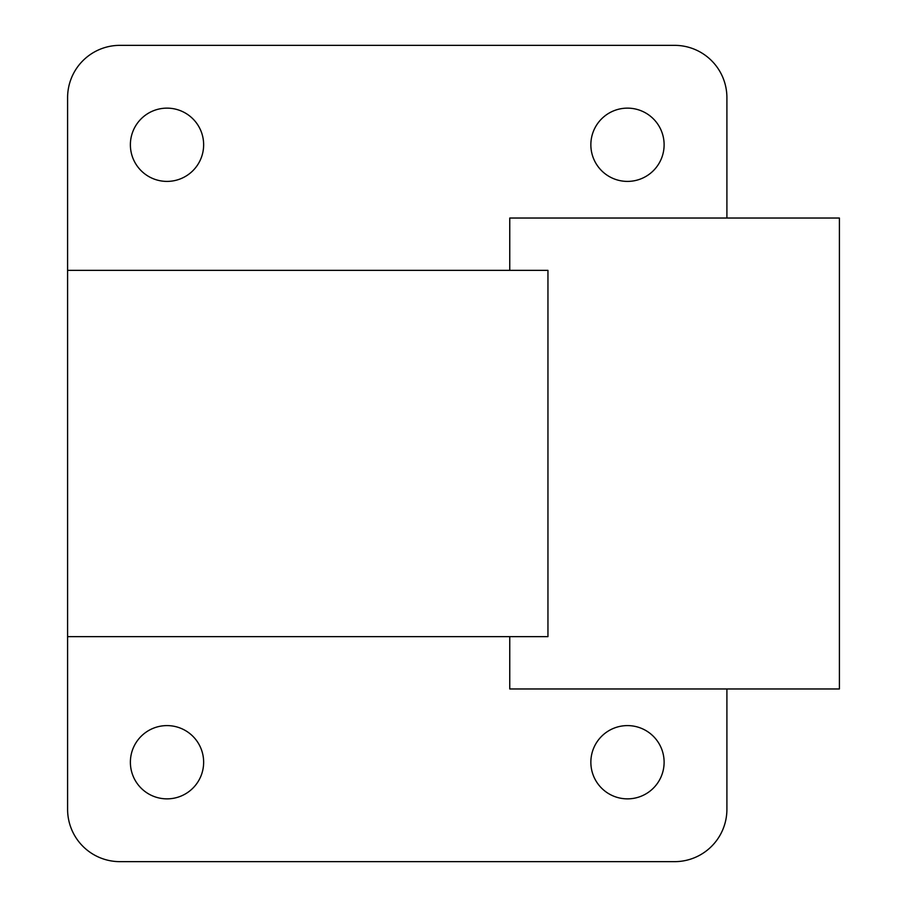 <?xml version="1.0" encoding="UTF-8"?>
<svg xmlns="http://www.w3.org/2000/svg" width="907" height="907" viewBox="0 0 907 907"><rect width="100%" height="100%" fill="white"/><g stroke="black" fill="none" stroke-linecap="round" stroke-linejoin="round"><path stroke-width="1.36" d="M590.854 762.231A36.631 36.631 0 0 0 627.485 798.863A36.631 36.631 0 0 0 664.117 762.231A36.631 36.631 0 0 0 627.485 725.6A36.631 36.631 0 0 0 590.854 762.231M590.854 144.769A36.631 36.631 0 0 0 627.485 181.4A36.631 36.631 0 0 0 664.117 144.769A36.631 36.631 0 0 0 627.485 108.137A36.631 36.631 0 0 0 590.854 144.769M130.381 762.231A36.631 36.631 0 0 0 167.013 798.863A36.631 36.631 0 0 0 203.644 762.231A36.631 36.631 0 0 0 167.013 725.6A36.631 36.631 0 0 0 130.381 762.231M130.381 144.769A36.631 36.631 0 0 0 167.013 181.4A36.631 36.631 0 0 0 203.644 144.769A36.631 36.631 0 0 0 167.013 108.137A36.631 36.631 0 0 0 130.381 144.769M509.757 270.354L509.757 218.031L839.406 218.031L839.406 688.969L509.757 688.969L509.757 636.646M726.904 218.031L726.904 97.673A52.323 52.323 0 0 0 674.581 45.35L119.917 45.35A52.323 52.323 0 0 0 67.594 97.673L67.594 809.327A52.323 52.323 0 0 0 119.917 861.65L674.581 861.65A52.323 52.323 0 0 0 726.904 809.327L726.904 688.969M67.594 270.354L547.953 270.354L547.953 636.646L67.594 636.646"/></g></svg>
